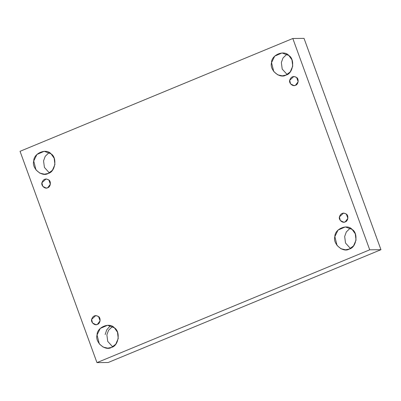 <?xml version="1.0" encoding="UTF-8"?>
<svg xmlns="http://www.w3.org/2000/svg" width="401" height="401" viewBox="0 0 401 401"><rect width="100%" height="100%" fill="white"/><g stroke="black" fill="none" stroke-linecap="round" stroke-linejoin="round"><path stroke-width="0.6" d="M97.408 324.374L100.095 320.805L98.541 316.539L95.809 315.527L91.618 319.402L92.511 322.96L95.904 324.68L97.408 324.374C94.932 325.988 90.676 322.334 91.618 319.402C92.932 315.722 95.243 314.77 98.541 316.539C101.092 318.023 100.265 323.782 97.408 324.374M105.152 334.569L106.726 329.853L110.385 325.652M112.45 326.489L108.531 330.284L106.872 334.855L107.734 341.386L112.666 346.835L107.734 341.386L106.872 334.855L108.531 330.284L112.45 326.489M111.533 347.386L115.744 344.228L118.245 338.474L117.483 332.173L114.36 327.797L107.528 325.271L100.255 328.419L97.057 334.955L99.288 343.863L103.187 347.116L107.769 348.158L111.533 347.386C105.333 351.426 94.691 342.294 97.057 334.955C96.872 327.201 109.588 321.938 114.36 327.797C120.746 331.517 118.671 345.913 111.533 347.386M350.248 228.139L346.324 231.933L344.67 236.505L345.527 243.036L350.464 248.485L345.527 243.036L344.67 236.505L346.324 231.933L350.248 228.139M349.331 249.036L353.542 245.878L356.043 240.124L355.281 233.828L352.158 229.452L345.326 226.921L338.048 230.069L334.85 236.61L337.081 245.512L340.985 248.765L345.567 249.808L349.331 249.036C343.131 253.076 332.489 243.943 334.85 236.61C334.67 228.851 347.381 223.593 352.158 229.452C358.539 233.171 356.464 247.562 349.331 249.036M345.196 221.893L347.883 218.324L346.329 214.059L343.597 213.046L339.406 216.921L340.299 220.48L343.692 222.199L345.196 221.893C342.715 223.507 338.459 219.853 339.406 216.921C340.72 213.242 343.03 212.289 346.329 214.059C348.88 215.543 348.053 221.302 345.196 221.893M295.477 85.283L298.159 81.719L296.605 77.448L293.873 76.436L289.682 80.31L290.575 83.874L293.968 85.593L295.477 85.283C292.996 86.902 288.74 83.248 289.682 80.31C291.001 76.636 293.306 75.679 296.605 77.448C299.161 78.937 298.329 84.691 295.477 85.283M286.931 54.18L283.006 57.97L281.352 62.541L282.214 69.077L287.146 74.526L282.214 69.077L281.352 62.541L283.006 57.97L286.931 54.18M286.013 75.077L290.224 71.919L292.725 66.16L291.963 59.864L288.84 55.488L282.008 52.962L274.735 56.11L271.532 62.646L273.768 71.553L277.667 74.802L282.249 75.849L286.013 75.077C279.813 79.117 269.171 69.985 271.532 62.646C271.352 54.887 284.063 49.629 288.84 55.488C295.226 59.208 293.146 73.599 286.013 75.077M49.138 152.525L45.213 156.32L43.559 160.891L44.416 167.423L49.348 172.876L44.416 167.423L43.559 160.891L45.213 156.32L49.138 152.525M48.215 173.427L52.431 170.265L54.927 164.51L54.165 158.215L51.042 153.839L44.21 151.307L36.937 154.455L33.739 160.996L35.97 169.899L39.869 173.152L44.456 174.194L48.215 173.427C42.015 177.463 31.378 168.33 33.739 160.996C33.554 153.237 46.27 147.979 51.042 153.839C57.428 157.558 55.353 171.949 48.215 173.427M47.689 187.763L50.371 184.199L48.817 179.929L46.085 178.916L41.894 182.791L42.792 186.355L46.185 188.074L47.689 187.763C45.208 189.382 40.952 185.728 41.894 182.791C43.213 179.117 45.519 178.159 48.817 179.929C51.373 181.417 50.541 187.172 47.689 187.763M20.05 151.307L292.815 38.496L304.038 38.376L292.815 38.496L20.05 151.307L96.962 362.624L108.185 362.504L380.95 249.693L369.727 249.813L96.962 362.624L20.05 151.307M108.185 362.504L96.962 362.624L369.727 249.813L292.815 38.496L369.727 249.813L380.95 249.693L304.038 38.376L380.95 249.693L108.185 362.504"/></g></svg>
